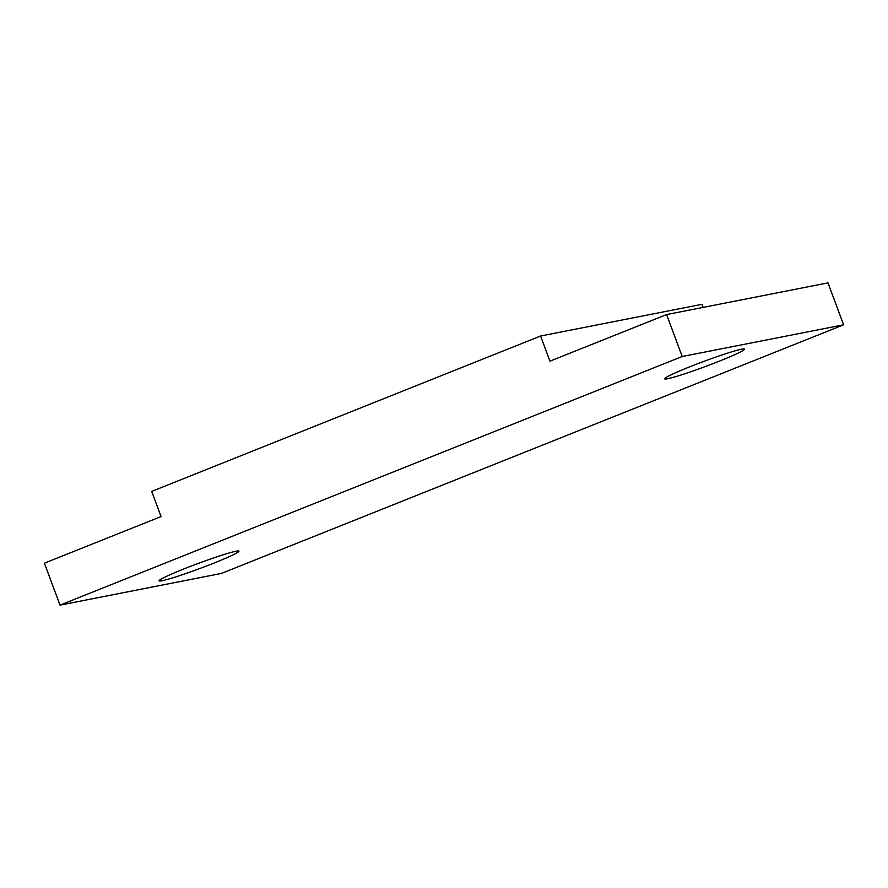 <?xml version="1.0" encoding="UTF-8"?>
<svg xmlns="http://www.w3.org/2000/svg" width="888" height="888" viewBox="0 0 888 888"><rect width="100%" height="100%" fill="white"/><g stroke="black" fill="none" stroke-linecap="round" stroke-linejoin="round"><path stroke-width="1.33" d="M719.757 360.994A42.602 2.675 159.6 0 0 744.499 349.117A42.602 2.675 159.6 0 0 689.388 366.955A42.602 2.675 159.6 0 0 664.646 378.821A42.602 2.675 159.6 0 0 719.757 360.994M214.208 562.992A42.602 2.675 159.6 0 0 238.961 551.126A42.602 2.675 159.6 0 0 183.849 568.964A42.602 2.675 159.6 0 0 159.096 580.83A42.602 2.675 159.6 0 0 214.208 562.992M59.995 605.128L44.4 563.181L161.061 516.572L151.704 491.397L540.581 336.008L549.95 361.172L666.611 314.563L828.005 282.872L843.6 324.819L221.389 573.437L59.995 605.128L682.206 356.51L843.6 324.819M703.118 307.392L701.975 304.318L540.581 336.008M682.206 356.51L666.611 314.563"/></g></svg>
